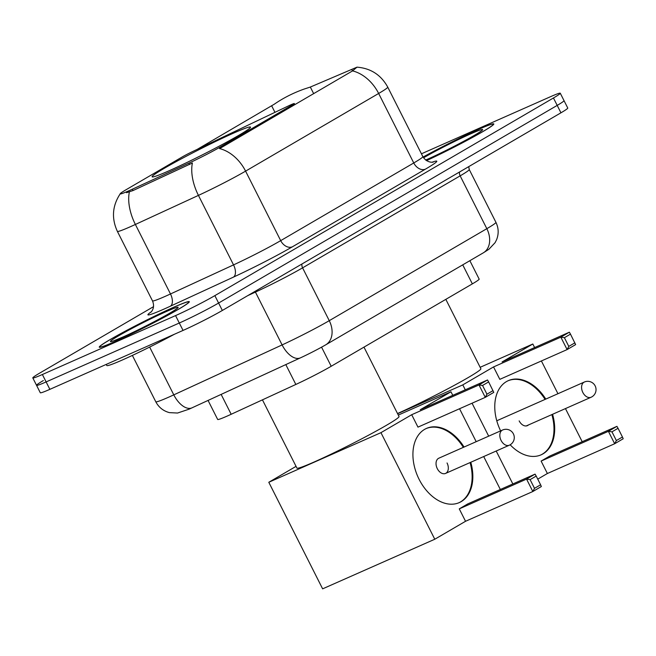 <?xml version="1.0" encoding="UTF-8"?>
<svg xmlns="http://www.w3.org/2000/svg" width="656" height="656" viewBox="0 0 656 656"><rect width="100%" height="100%" fill="white"/><g stroke="black" fill="none" stroke-linecap="round" stroke-linejoin="round"><path stroke-width="0.98" d="M220.736 146.755A28.077 1.566 -26.8 0 1 188.903 163.131L132.323 189.223A28.077 1.566 -26.8 0 1 128.789 190.822A28.077 1.566 -26.8 0 1 120.171 193.881A28.077 1.566 -26.8 0 1 126.305 189.592L182.065 157.046A10.398 0.582 153.2 0 1 192.397 151.659L288.345 105.96A10.398 0.582 153.2 0 1 291.116 104.681A10.398 0.582 153.2 0 1 294.306 103.55A10.398 0.582 153.2 0 1 292.035 105.14L220.736 146.755L221.195 147.666L219.498 148.559A36.392 26.748 -120.3 0 1 245.59 171.134A41.599 2.321 153.2 0 1 198.432 195.39A36.392 19.582 -114.8 0 1 192.405 162.991L133.004 190.56L126.542 192.7M169.035 170.798A55.112 3.075 -26.8 0 0 222.351 144.484A55.112 3.075 -26.8 0 0 250.502 127.108A55.112 3.075 -26.8 0 0 233.585 133.111A55.112 3.075 -26.8 0 0 180.269 159.424A55.112 3.075 -26.8 0 0 152.118 176.8A55.112 3.075 -26.8 0 0 169.035 170.798M469.86 260.694L479.159 279.112A31.193 1.738 153.2 0 1 472.345 283.876L331.206 366.261A31.193 1.738 153.2 0 1 295.84 384.449L231.174 414.272A31.193 1.738 153.2 0 1 227.247 416.052A31.193 1.738 153.2 0 1 217.669 419.446L208.067 400.447M114.751 341.678A50.43 2.813 -26.8 0 0 163.541 317.602A50.43 2.813 -26.8 0 0 189.305 301.703A50.43 2.813 -26.8 0 0 173.824 307.197A50.43 2.813 -26.8 0 0 125.034 331.28A50.43 2.813 -26.8 0 0 99.269 347.18A50.43 2.813 -26.8 0 0 114.751 341.678M426.507 160.638A50.43 2.813 -26.8 0 0 471.967 137.727A50.43 2.813 -26.8 0 0 493.804 123.951A50.43 2.813 -26.8 0 0 478.322 129.453A50.43 2.813 -26.8 0 0 423.079 157.038M197.308 149.322L274.265 104.214C283.253 98.023 293.166 92.988 304.007 89.109L310.329 87.051L356.995 67.158L352.559 70.889L221.195 147.666M43.362 380.562A31.193 1.738 -26.8 0 0 36.547 385.326L40.287 392.739A31.193 1.738 -26.8 0 0 49.864 389.344L183.049 330.427A31.193 1.738 -26.8 0 0 222.343 310.46L560.946 112.807L557.198 105.395A31.193 1.738 -26.8 0 0 564.012 100.63A31.193 1.738 -26.8 0 1 557.198 105.395L218.596 303.047L557.198 105.395L553.451 97.982A31.193 1.738 -26.8 0 0 560.273 93.218A31.193 1.738 -26.8 0 0 550.696 96.621L421.423 153.799M183.049 330.427L179.301 323.014A31.193 1.738 -26.8 0 0 218.596 303.047A31.193 1.738 -26.8 0 1 179.301 323.014L46.117 381.923L179.301 323.014L175.554 315.602A31.193 1.738 -26.8 0 0 214.856 295.635L553.451 97.982M36.547 385.326A31.193 1.738 -26.8 0 0 46.117 381.923A31.193 1.738 -26.8 0 1 36.547 385.326L32.8 377.913A31.193 1.738 -26.8 0 0 42.378 374.51L175.554 315.602M153.512 306.664L39.614 373.149A31.193 1.738 -26.8 0 0 32.8 377.913M560.946 112.807A31.193 1.738 -26.8 0 0 567.76 108.043L560.273 93.218M106.223 364.408L106.772 365.49A51.996 2.903 -26.8 0 0 122.729 359.824A51.996 2.903 -26.8 0 0 174.471 334.224M173.52 307.377A49.913 2.788 -26.8 0 0 125.23 331.206A49.913 2.788 -26.8 0 0 99.737 346.942A49.913 2.788 -26.8 0 0 115.054 341.505A49.913 2.788 -26.8 0 0 163.344 317.668A49.913 2.788 -26.8 0 0 188.838 301.932A49.913 2.788 -26.8 0 0 173.52 307.377M426.466 160.622A49.913 2.788 -26.8 0 0 471.598 137.891A49.913 2.788 -26.8 0 0 493.337 124.189A49.913 2.788 -26.8 0 0 478.019 129.626A49.913 2.788 -26.8 0 0 423.095 157.071M262.449 399.848L296.922 468.089A57.195 3.19 -26.8 0 0 314.478 461.849A57.195 3.19 -26.8 0 0 369.812 434.543A57.195 3.19 -26.8 0 0 399.02 416.511L363.973 347.131M470.778 462.267A40.557 27.404 -113.9 0 1 461.135 501.651A40.557 27.404 -113.9 0 1 459.29 502.594A40.557 27.404 -113.9 0 1 418.454 477.994A40.557 27.404 -113.9 0 1 424.621 429.368A40.557 27.404 -113.9 0 1 426.474 428.417A40.557 27.404 -113.9 0 1 464.046 447.048M534.509 488.335L530.105 479.626L526.555 479.101L532.828 491.516L534.509 488.335L540.601 484.784L541.348 486.547L532.828 491.516L465.539 521.282L434.78 539.24L322.629 588.842L268.796 482.275L296.053 466.359M465.539 521.282L459.266 508.867L467.785 503.89L535.075 474.124L536.198 476.067L530.105 479.626M500.339 489.491L483.702 456.551M476.19 441.685L459.544 408.737M452.779 395.338L450.984 391.78L420.225 409.738L487.515 379.972L478.995 384.949L482.545 385.466L488.638 381.915L487.515 379.972M411.697 414.715L417.97 427.13L485.268 397.364L478.995 384.949L411.697 414.715L380.947 432.665L434.78 539.24M398.299 415.084L450.984 391.78M380.947 432.665L268.796 482.275M535.075 474.124L526.555 479.101L459.266 508.867M540.601 484.784L536.198 476.067M488.638 381.915L493.788 392.386L485.268 397.364L486.949 394.182L493.041 390.623M482.545 385.466L486.949 394.182M509.712 445.022A8.323 5.625 -113.9 0 1 509.327 445.211A8.323 5.625 -113.9 0 1 501.094 440.447A8.323 5.625 -113.9 0 1 502.217 430.188A8.323 5.625 -113.9 0 1 502.603 430L438.815 458.208A8.323 5.625 66.1 0 0 437.306 468.663A8.323 5.625 66.1 0 0 445.547 473.427A8.323 5.625 66.1 0 0 447.048 462.972M470.073 462.578A40.557 27.404 -113.9 0 1 458.938 502.75M426.129 428.581A40.557 27.404 -113.9 0 1 463.349 447.359M397.52 413.542A57.195 3.19 -26.8 0 0 452.361 386.384A57.195 3.19 -26.8 0 0 480.873 368.729L445.826 299.357M500.618 430.869A40.557 27.404 -113.9 0 1 506.473 381.587A40.557 27.404 -113.9 0 1 508.326 380.644A40.557 27.404 -113.9 0 1 545.784 399.094M552.573 414.289A40.557 27.404 -113.9 0 1 542.988 453.87A40.557 27.404 -113.9 0 1 541.134 454.821A40.557 27.404 -113.9 0 1 510.163 444.784M616.361 440.553L611.958 431.845L608.399 431.32L614.672 443.743L616.361 440.553L622.446 437.003L623.2 438.766L614.672 443.743L547.383 473.509L537.748 479.134M547.383 473.509L541.11 461.086L549.638 456.109L616.927 426.343L618.05 428.294L611.958 431.845M582.184 441.709L565.456 408.59M557.944 393.715L541.397 360.964M534.624 347.557L532.828 344.006L502.078 361.956L569.367 332.19L560.839 337.168L564.398 337.692L570.482 334.134L569.367 332.19M493.55 366.934L499.823 379.348L567.112 349.582L560.839 337.168L493.55 366.934L462.792 384.883L465.284 389.803M472.049 403.21L488.687 436.15M496.198 451.016L512.844 483.964M480.151 367.303L532.828 344.006M462.792 384.883L397.61 413.715M616.927 426.343L608.399 431.32L541.11 461.086M622.446 437.003L618.05 428.294M570.482 334.134L575.64 344.605L567.112 349.582L568.793 346.401L574.886 342.85M564.398 337.692L568.793 346.401M551.868 414.6A40.557 27.404 -113.9 0 1 540.782 454.969M519.158 420.881A8.323 5.625 66.1 0 0 527.391 425.646A8.323 5.625 66.1 0 0 528.449 424.957M507.974 380.8A40.557 27.404 -113.9 0 1 545.087 399.406M292.494 106.051L292.035 105.14M221.146 394.412L231.174 414.272M132.323 189.223L133.004 190.56M188.903 163.131L189.584 164.467M285.811 364.597L295.84 384.449M321.571 347.18L331.206 366.261M462.734 264.852L472.345 283.876M432.279 162.163A51.996 2.903 153.2 0 1 425.449 169.133L292.387 246.804A51.996 2.903 153.2 0 1 233.438 277.119A10.398 5.592 65.2 0 0 233.536 264.893L198.432 195.39L135.382 224.459A41.599 2.321 153.2 0 1 130.142 226.828A41.599 2.321 153.2 0 1 117.375 231.363L152.487 300.866A41.599 2.321 -26.8 0 0 165.255 296.332A41.599 2.321 -26.8 0 0 170.486 293.97L233.536 264.893A41.599 2.321 -26.8 0 0 280.694 240.637L413.756 162.967A41.599 2.321 -26.8 0 0 422.849 156.612C427.392 163.918 434.608 161.983 433.026 162.065M129.388 191.913A36.392 19.582 -114.8 0 0 135.382 224.459L170.486 293.97A10.398 5.592 65.2 0 1 170.388 306.196A51.996 2.903 153.2 0 1 151.356 311.756M352.559 70.889A36.392 26.748 59.7 0 1 378.651 93.464L245.59 171.134L280.694 240.637A10.398 7.642 -120.3 0 0 292.387 246.804M356.995 67.158C370.812 68.29 381.054 74.94 387.737 87.109A41.599 2.321 153.2 0 1 378.651 93.464L413.756 162.967A10.398 7.642 -120.3 0 0 425.449 169.133M233.438 277.119L170.388 306.196M42.378 374.51L49.864 389.344M214.856 295.635L222.343 310.46M351.878 69.733L352.485 70.938M310.329 87.051L313.683 93.685M271.707 105.895L274.962 112.34M192.06 407.827A20.795 11.185 -114.8 0 1 173.791 394.863L282.105 344.917A41.599 2.321 -26.8 0 0 329.263 320.669L486.834 228.682A41.599 2.321 -26.8 0 0 495.928 222.335C498.667 228.026 498.888 233.815 496.592 239.702L495.091 242.671L488.859 249.305L483.3 252.847L325.729 344.826C316.922 349.91 305.786 355.413 300.374 357.881L189.141 409.147L177.546 413.034L169.445 412.632C163.311 411 158.76 407.376 155.784 401.767A41.599 2.321 -26.8 0 0 168.551 397.233A41.599 2.321 -26.8 0 0 173.791 394.863L149.642 347.065M300.374 357.881A20.795 11.185 -114.8 0 1 282.105 344.917L255.422 292.092L247.755 295.626M325.729 344.826A20.795 15.285 -120.3 0 0 329.263 320.669L302.58 267.845A41.599 2.321 153.2 0 1 255.422 292.092A5.199 2.796 65.2 0 0 255.028 291.387M483.3 252.847A20.795 15.285 -120.3 0 0 486.834 228.682L460.151 175.857L302.58 267.845A5.199 3.821 59.7 0 1 301.981 263.974M495.928 222.335L469.245 169.51A41.599 2.321 153.2 0 1 460.151 175.857A5.199 3.821 59.7 0 1 459.553 171.995M166.501 311.469A37.933 2.116 -26.8 0 0 118.72 335.749A37.933 2.116 -26.8 0 0 122.073 337.405A37.933 2.116 -26.8 0 0 169.855 313.125A37.933 2.116 -26.8 0 0 166.501 311.469M425.67 160.056A37.933 2.116 -26.8 0 0 426.564 159.662A37.933 2.116 -26.8 0 0 474.354 135.382A37.933 2.116 -26.8 0 0 471 133.726A37.933 2.116 -26.8 0 0 423.555 157.801M591.466 397.052A8.323 5.625 -113.9 0 1 591.089 397.249A8.323 5.625 -113.9 0 1 582.848 392.485A8.323 5.625 -113.9 0 1 583.979 382.227A8.323 5.625 -113.9 0 1 584.357 382.03L496.772 420.775M294.864 104.665L294.306 103.55M120.22 193.807C112.324 205.779 111.381 218.3 117.375 231.363M387.737 87.109L422.849 156.612M150.831 312.297L151.7 311.313C153.857 308.312 154.119 304.835 152.487 300.866M155.784 401.767L132.373 355.421M469.245 169.51L468.737 166.632M175.956 309.345L176.284 308.992C171.323 313.084 138.908 330.083 122.352 337.258L113.349 340.972M480.454 131.602L480.774 131.241C475.821 135.341 443.407 152.331 426.851 159.515L425.654 160.039M445.547 473.427L509.327 445.211A8.323 8.323 0 0 0 513.369 433.821A8.323 8.323 0 0 0 502.603 430M526.169 425.965L591.089 397.249A8.323 8.323 0 0 0 595.131 385.859A8.323 8.323 0 0 0 584.357 382.03"/></g></svg>
